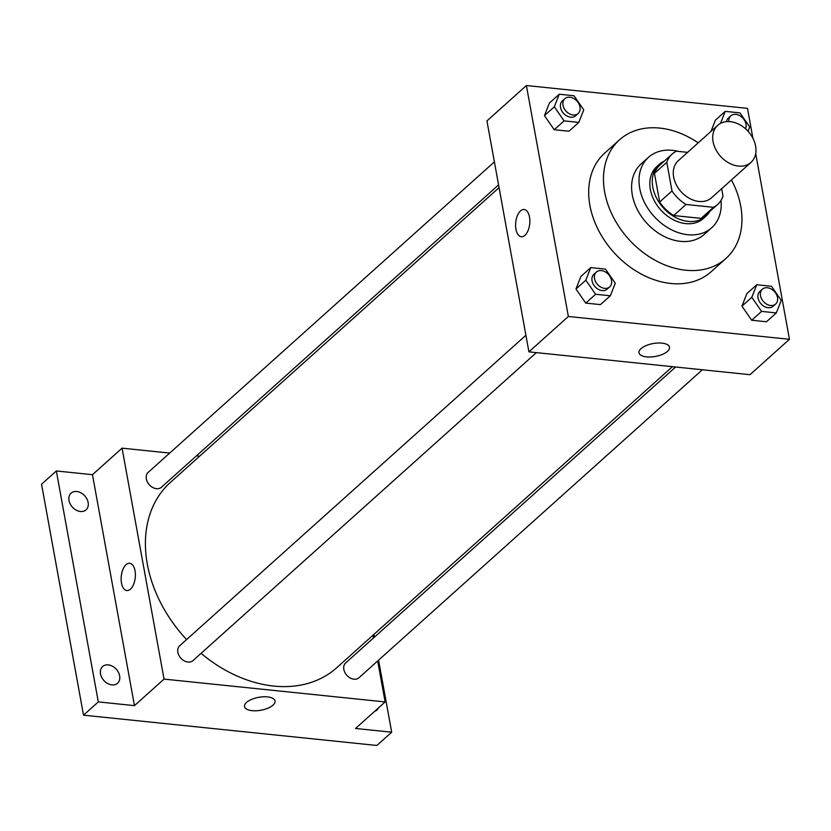 <?xml version="1.0" encoding="UTF-8"?>
<svg xmlns="http://www.w3.org/2000/svg" width="831" height="831" viewBox="0 0 831 831"><rect width="100%" height="100%" fill="white"/><g stroke="black" fill="none" stroke-linecap="round" stroke-linejoin="round"><path stroke-width="1.25" d="M713.091 141.675A24.899 18.604 -131.9 0 1 717.724 125.336A24.899 18.604 -131.9 0 1 748.201 131.454A24.899 18.604 -131.9 0 1 750.975 162.409A24.899 18.604 -131.9 0 1 728.922 163.021A24.899 18.604 -131.9 0 1 713.091 141.675M750.975 162.409L711.533 197.788A24.899 18.604 -131.9 0 1 689.481 198.401A24.899 18.604 -131.9 0 1 673.64 177.055A24.899 18.604 -131.9 0 1 678.273 160.715L717.724 125.336M717.558 204.509L705.228 215.561A33.926 25.346 -131.9 0 1 701.135 218.376L673.702 215.541L686.032 204.478L713.455 207.314A33.926 25.346 -131.9 0 0 717.558 204.509A33.926 25.346 -131.9 0 0 723.012 196.209L721.651 188.71M687.601 152.353L676.351 151.19A33.926 25.346 -131.9 0 0 672.248 153.995A33.926 25.346 -131.9 0 0 666.794 162.294L671.999 190.943A33.926 25.346 -131.9 0 0 686.032 204.478M666.794 162.294L654.464 173.347L659.669 201.995L671.999 190.943M654.464 173.347A33.926 25.346 -131.9 0 1 659.928 165.047L672.248 153.995M673.702 215.541A33.926 25.346 -131.9 0 1 659.669 201.995M664.385 161.048A34.86 26.041 48.1 0 0 659.295 164.351A34.86 26.041 48.1 0 0 663.19 207.698A34.86 26.041 48.1 0 0 705.851 216.257A34.86 26.041 48.1 0 0 709.695 211.562M705.851 216.257L703.39 218.47A34.86 26.041 -131.9 0 1 672.518 219.322A34.86 26.041 -131.9 0 1 650.351 189.447A34.86 26.041 -131.9 0 1 656.833 166.564L659.295 164.351M701.135 218.376L713.455 207.314M678.522 151.408A47.315 35.338 48.1 0 0 672.445 150.328A47.315 35.338 48.1 0 0 648.523 157.298A47.315 35.338 48.1 0 0 653.8 216.112A47.315 35.338 48.1 0 0 711.7 227.746A47.315 35.338 48.1 0 0 721.017 200.385M648.523 157.298L641.127 163.925A47.315 35.338 48.1 0 0 646.404 222.75A47.315 35.338 48.1 0 0 704.304 234.373L711.7 227.746M698.175 142.859A79.693 59.52 48.1 0 0 659.804 128.088A79.693 59.52 48.1 0 0 619.51 139.826A79.693 59.52 48.1 0 0 628.402 238.892A79.693 59.52 48.1 0 0 725.92 258.483A79.693 59.52 48.1 0 0 731.436 179.943M725.92 258.483L711.128 271.747A79.693 59.52 -131.9 0 1 640.566 273.679A79.693 59.52 -131.9 0 1 589.896 205.392A79.693 59.52 -131.9 0 1 604.719 153.091L619.51 139.826M715.377 120.215L710.983 131.381L715.377 120.215L725.234 111.364L720.508 123.393M756.75 284.753L746.882 293.603L741.938 306.161L751.723 320.247L766.452 321.763L776.32 312.923L781.254 300.355L771.469 286.28L756.75 284.753L751.806 297.321L761.591 311.396L776.32 312.923M752.917 138.289L747.485 108.362L526.397 85.531L568.362 316.476L789.45 339.308L755.701 153.579M559.253 94.225L549.384 103.075L544.45 115.634L554.235 129.719L568.965 131.236L578.823 122.396L583.767 109.837L573.982 95.752L559.253 94.225L554.308 106.794L564.093 120.879L578.823 122.396M590.758 267.613L580.9 276.453L575.956 289.022L585.741 303.107L600.47 304.624L610.328 295.784L615.272 283.215L605.487 269.13L590.758 267.613L585.813 280.172L595.598 294.257L610.328 295.784M789.45 339.308L749.998 374.688L528.921 351.856L486.945 120.911L526.397 85.531M528.921 351.856L568.362 316.476M641.013 348.636A15.509 6.555 -10.3 0 1 657.653 343.026A15.509 6.555 -10.3 0 1 669.506 347.233A15.509 6.555 -10.3 0 1 655.42 356.447A15.509 6.555 -10.3 0 1 638.997 352.77A15.509 6.555 -10.3 0 1 641.013 348.636M521.317 236.742A13.701 7.032 95.9 0 1 515.947 229.2A13.701 7.032 95.9 0 1 524.132 209.495A13.701 7.032 95.9 0 1 529.721 223.84A13.701 7.032 95.9 0 1 521.317 236.742A13.701 7.032 95.9 0 1 515.947 229.2A13.701 7.032 95.9 0 1 524.132 209.495M186.591 639.579A124.515 92.999 -131.9 0 1 147.305 564.072A124.515 92.999 -131.9 0 1 170.459 482.354L499.067 187.629M672.424 366.668L336.732 667.74A124.515 92.999 -131.9 0 1 201.081 653.343M525.898 335.257L179.704 645.749A9.962 7.437 48.1 0 0 180.815 658.142A9.962 7.437 48.1 0 0 193.01 660.583L536.379 352.624M498.579 184.887L161.494 487.205A9.962 7.437 -131.9 0 1 152.675 487.444A9.962 7.437 -131.9 0 1 146.339 478.905A9.962 7.437 -131.9 0 1 148.198 472.372L494.393 161.879M702.361 369.764L358.992 677.722A9.962 7.437 -131.9 0 1 350.173 677.971A9.962 7.437 -131.9 0 1 343.837 669.433A9.962 7.437 -131.9 0 1 345.696 662.899L675.613 367.001M199.648 456.177L196.459 455.845M169.701 453.082L122.064 448.158L164.039 679.104L385.127 701.935L377.679 660.967M373.493 637.959L372.994 635.216M98.307 701.904L83.516 715.169L41.55 484.224L56.342 470.959L98.307 701.904L134.456 705.633L164.039 679.104M122.064 448.158L92.48 474.698L56.342 470.959M83.516 715.169L376.879 745.469L391.681 732.204L378.583 660.157M385.127 701.935L355.533 728.465L391.681 732.204M246.547 702.424A15.509 6.555 -10.3 0 1 263.188 696.804A15.509 6.555 -10.3 0 1 275.04 701.011A15.509 6.555 -10.3 0 1 260.955 710.235A15.509 6.555 -10.3 0 1 244.532 706.558A15.509 6.555 -10.3 0 1 246.547 702.424M92.48 474.698L134.456 705.633M126.852 590.519A13.701 7.032 95.9 0 1 121.482 582.978A13.701 7.032 95.9 0 1 129.667 563.273A13.701 7.032 95.9 0 1 135.256 577.618A13.701 7.032 95.9 0 1 126.852 590.519A13.701 7.032 95.9 0 1 121.482 582.978A13.701 7.032 95.9 0 1 129.667 563.273M378.469 707.908A11.208 8.372 -131.9 0 1 376.921 710.006A11.208 8.372 -131.9 0 1 374.667 711.315M374.407 637.148L373.908 634.406M80.399 511.491A11.208 8.372 -131.9 0 1 70.188 503.939A11.208 8.372 -131.9 0 1 71.092 493.157A11.208 8.372 -131.9 0 1 84.814 495.91A11.208 8.372 -131.9 0 1 86.06 509.839A11.208 8.372 -131.9 0 1 80.399 511.491M111.905 684.879A11.208 8.372 -131.9 0 1 101.694 677.327A11.208 8.372 -131.9 0 1 102.608 666.535A11.208 8.372 -131.9 0 1 116.319 669.298A11.208 8.372 -131.9 0 1 117.566 683.227A11.208 8.372 -131.9 0 1 111.905 684.879M609.663 286.903L607.201 289.115A9.962 7.437 -131.9 0 1 598.372 289.354A9.962 7.437 -131.9 0 1 592.046 280.816A9.962 7.437 -131.9 0 1 593.895 274.282L596.357 272.069A9.962 7.437 -131.9 0 1 608.552 274.521A9.962 7.437 -131.9 0 1 609.663 286.903A9.962 7.437 -131.9 0 1 600.844 287.142A9.962 7.437 -131.9 0 1 594.508 278.603A9.962 7.437 -131.9 0 1 596.357 272.069M580.9 276.453L575.956 289.022L585.813 280.172M575.956 289.022L585.741 303.107L595.598 294.257M585.741 303.107L600.47 304.624M775.645 304.042L773.183 306.255A9.962 7.437 -131.9 0 1 764.364 306.494A9.962 7.437 -131.9 0 1 758.028 297.955A9.962 7.437 -131.9 0 1 759.877 291.421L762.349 289.209A9.962 7.437 -131.9 0 1 774.534 291.66A9.962 7.437 -131.9 0 1 775.645 304.042A9.962 7.437 -131.9 0 1 766.826 304.281A9.962 7.437 -131.9 0 1 760.49 295.753A9.962 7.437 -131.9 0 1 762.349 289.209M746.882 293.603L741.938 306.161L751.806 297.321M741.938 306.161L751.723 320.247L761.591 311.396M751.723 320.247L766.452 321.763M578.158 113.515L575.686 115.727A9.962 7.437 -131.9 0 1 566.867 115.966A9.962 7.437 -131.9 0 1 560.53 107.438A9.962 7.437 -131.9 0 1 562.39 100.894L564.851 98.681A9.962 7.437 -131.9 0 1 577.036 101.133A9.962 7.437 -131.9 0 1 578.158 113.515A9.962 7.437 -131.9 0 1 569.328 113.754A9.962 7.437 -131.9 0 1 563.003 105.225A9.962 7.437 -131.9 0 1 564.851 98.681M549.384 103.075L544.45 115.634L554.308 106.794M544.45 115.634L554.235 129.719L564.093 120.879M554.235 129.719L568.965 131.236M748.056 131.298L749.749 126.977L739.964 112.891L725.234 111.364M726.471 121.648A9.962 7.437 -131.9 0 1 728.372 118.033L730.833 115.831A9.962 7.437 -131.9 0 1 741.927 117.192A9.962 7.437 -131.9 0 1 745.511 128.784M728.87 121.565A9.962 7.437 -131.9 0 1 730.833 115.831"/></g></svg>
